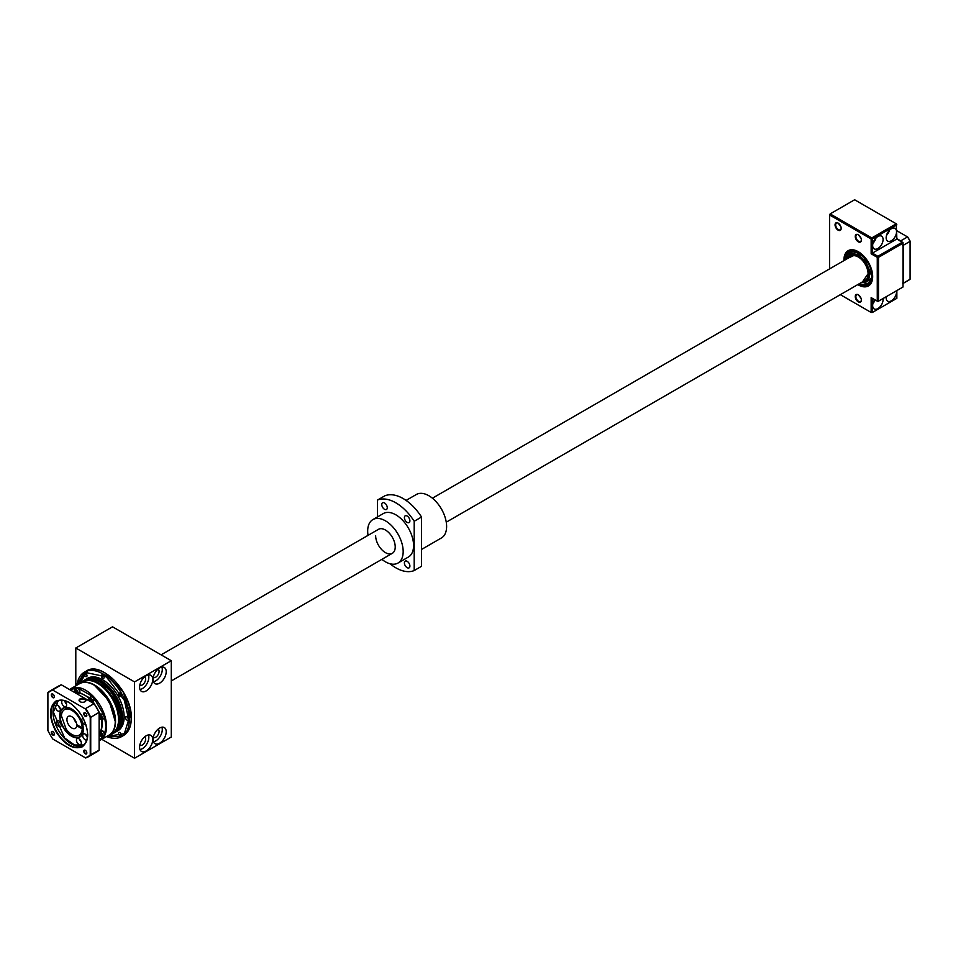 <?xml version="1.0" encoding="UTF-8"?>
<svg xmlns="http://www.w3.org/2000/svg" width="958" height="958" viewBox="0 0 958 958"><rect width="100%" height="100%" fill="white"/><g stroke="black" fill="none" stroke-linecap="round" stroke-linejoin="round"><path stroke-width="1.44" d="M158.01 729.194A4.754 2.742 -60 0 1 158.094 729.242A4.754 2.742 -60 0 1 159.088 731.421A4.754 2.742 -60 0 1 157.004 736.211A4.754 2.742 -60 0 1 153.34 737.48A4.754 2.742 -60 0 1 153.256 737.432M144.55 736.965A4.754 2.742 -60 0 1 144.634 737.013A4.754 2.742 -60 0 1 145.616 739.193A4.754 2.742 -60 0 1 143.544 743.983A4.754 2.742 -60 0 1 139.88 745.252A4.754 2.742 -60 0 1 139.796 745.204M144.55 676.899A4.754 2.742 -60 0 1 144.634 676.947A4.754 2.742 -60 0 1 145.616 679.126A4.754 2.742 -60 0 1 143.544 683.916A4.754 2.742 -60 0 1 139.88 685.198A4.754 2.742 -60 0 1 139.796 685.138M158.01 669.127A4.754 2.742 -60 0 1 158.094 669.175A4.754 2.742 -60 0 1 159.088 671.354A4.754 2.742 -60 0 1 157.004 676.144A4.754 2.742 -60 0 1 153.34 677.426A4.754 2.742 -60 0 1 153.256 677.366M153.052 739.42A9.293 5.365 120 0 0 154.968 743.659A9.293 5.365 120 0 0 162.13 741.169A9.293 5.365 120 0 0 166.189 731.816A9.317 5.377 -60 0 1 159.639 743.228A9.317 5.377 -60 0 1 153.052 739.42A9.317 5.377 -60 0 1 159.639 728.02A9.317 5.377 -60 0 1 166.225 731.816A9.293 5.365 120 0 0 164.261 727.565A9.293 5.365 120 0 0 159.627 728.02M139.593 747.192A9.293 5.365 120 0 0 141.509 751.431A9.293 5.365 120 0 0 148.67 748.94A9.293 5.365 120 0 0 152.729 739.588A9.317 5.377 -60 0 1 146.167 751A9.317 5.377 -60 0 1 139.593 747.192A9.317 5.377 -60 0 1 146.167 735.792A9.317 5.377 -60 0 1 152.753 739.588A9.293 5.365 120 0 0 150.801 735.337A9.293 5.365 120 0 0 146.167 735.792M139.593 687.125A9.293 5.365 120 0 0 141.509 691.377A9.293 5.365 120 0 0 148.67 688.886A9.293 5.365 120 0 0 152.729 679.533A9.317 5.377 -60 0 1 146.167 690.946A9.317 5.377 -60 0 1 139.593 687.137A9.317 5.377 -60 0 1 146.167 675.725A9.317 5.377 -60 0 1 152.753 679.533A9.293 5.365 120 0 0 150.801 675.282A9.293 5.365 120 0 0 146.167 675.737M153.052 679.354A9.293 5.365 120 0 0 154.968 683.605A9.293 5.365 120 0 0 162.13 681.114A9.293 5.365 120 0 0 166.189 671.762A9.317 5.377 -60 0 1 159.639 683.162A9.317 5.377 -60 0 1 153.052 679.366A9.317 5.377 -60 0 1 159.639 667.954A9.317 5.377 -60 0 1 166.225 671.762A9.293 5.365 120 0 0 164.261 667.51A9.293 5.365 120 0 0 159.627 667.965M161.89 727.182A9.293 5.365 -60 0 1 162.285 729.565A9.293 5.365 -60 0 1 153.448 741.791M148.418 734.954A9.293 5.365 -60 0 1 148.825 737.337A9.293 5.365 -60 0 1 139.988 749.563M148.418 674.899A9.293 5.365 -60 0 1 148.825 677.282A9.293 5.365 -60 0 1 139.988 689.509M161.89 667.127A9.293 5.365 -60 0 1 162.285 669.51A9.293 5.365 -60 0 1 153.448 681.737M75.802 685.856L75.802 648.003L134.551 681.916L134.551 758.233L101.776 739.313M134.551 681.916L171.266 660.721L112.517 626.807L75.802 648.003M171.266 660.721L171.266 737.037L134.551 758.233M89.848 678.731L110.781 689.628L122.001 717.422L118.636 728.595M77.023 685.15L84.951 672.348L106.314 676.863L124.348 700.322L128.731 719.542L124.36 733.684L106.661 736.486M112.373 733.181A29.638 17.112 -120 0 0 116.924 709.435A29.638 17.112 -120 0 0 97.56 683.317A29.638 17.112 -120 0 0 82.735 681.845L79.765 683.569A29.638 17.112 -120 0 0 79.622 683.653L79.765 683.569A29.638 17.112 -120 0 1 94.591 685.03A29.638 17.112 -120 0 1 115.547 721.47A29.638 17.112 -120 0 1 109.404 734.894A29.638 17.112 -120 0 1 109.26 734.99L112.373 733.181M109.715 734.726A30.285 17.483 -120 0 0 113.164 733.481A30.285 17.483 -120 0 0 117.798 709.207A30.285 17.483 -120 0 0 98.015 682.527A30.285 17.483 -120 0 0 82.867 681.018A30.285 17.483 -120 0 0 80.077 683.389M113.164 733.481L114.673 732.607A30.285 17.483 -120 0 0 119.319 708.333A30.285 17.483 -120 0 0 99.524 681.653A30.285 17.483 -120 0 0 84.388 680.144L82.867 681.018M115.487 732.092A30.285 17.483 -120 0 0 116.337 731.649A30.285 17.483 -120 0 0 120.983 707.375A30.285 17.483 -120 0 0 101.201 680.683A30.285 17.483 -120 0 0 86.052 679.186A30.285 17.483 -120 0 0 85.238 679.701M116.337 731.649L117.87 730.762A30.285 17.483 -120 0 0 122.516 706.489A30.285 17.483 -120 0 0 102.722 679.797A30.285 17.483 -120 0 0 87.585 678.3L86.052 679.186M126.899 716.895A1.952 1.126 -120 0 0 125.929 716.8A1.952 1.126 -120 0 0 125.63 718.356A1.952 1.126 -120 0 0 126.899 720.081A1.952 1.126 -120 0 0 127.869 720.177A1.952 1.126 -120 0 0 128.168 718.608A1.952 1.126 -120 0 0 126.899 716.895M119.822 732.547A1.952 1.126 -120 0 0 118.84 732.451A1.952 1.126 -120 0 0 118.541 734.008A1.952 1.126 -120 0 0 119.822 735.72A1.952 1.126 -120 0 0 120.792 735.816A1.952 1.126 -120 0 0 121.091 734.259A1.952 1.126 -120 0 0 119.822 732.547M85.633 673.342A1.952 1.126 -120 0 0 84.663 673.246A1.952 1.126 -120 0 0 84.364 674.803A1.952 1.126 -120 0 0 85.633 676.516A1.952 1.126 -120 0 0 86.615 676.611A1.952 1.126 -120 0 0 86.903 675.055A1.952 1.126 -120 0 0 85.633 673.342M102.722 675.031A1.952 1.126 -120 0 0 101.752 674.935A1.952 1.126 -120 0 0 101.452 676.492A1.952 1.126 -120 0 0 102.722 678.216A1.952 1.126 -120 0 0 103.703 678.312A1.952 1.126 -120 0 0 104.003 676.743A1.952 1.126 -120 0 0 102.722 675.031M119.822 693.077A1.952 1.126 -120 0 0 118.84 692.981A1.952 1.126 -120 0 0 118.541 694.538A1.952 1.126 -120 0 0 119.822 696.25A1.952 1.126 -120 0 0 120.792 696.346A1.952 1.126 -120 0 0 121.091 694.79A1.952 1.126 -120 0 0 119.822 693.077M109.104 735.073C113.152 732.595 115.223 728.068 115.319 721.506C116.337 701.376 91.693 675.174 79.466 683.737A29.638 17.112 60 0 1 94.279 685.21A29.638 17.112 60 0 1 115.235 721.614A29.638 17.112 60 0 1 109.104 735.073L100.41 740.091A29.638 17.112 60 0 1 99.117 740.726L100.41 740.091A29.638 17.112 60 0 0 106.554 726.679A29.638 17.112 60 0 0 85.597 690.227A29.638 17.112 60 0 0 70.772 688.754L69.575 689.568A29.638 17.112 60 0 1 70.772 688.754L79.466 683.737L87.597 670.84M105.021 673.007L123.498 692.395L131.186 718.26M83.298 728.284L82.22 728.906A14.717 8.49 60 0 1 79.179 735.109A14.717 8.49 60 0 1 71.826 734.391A14.717 8.49 60 0 1 66.21 729.242L61.432 715.913A14.717 8.49 60 0 1 64.473 709.639A14.717 8.49 60 0 1 75.598 713.351A14.717 8.49 60 0 1 82.22 727.84L76.7 724.655A6.922 4 -120 0 0 71.826 716.716A6.922 4 -120 0 0 68.365 716.38A6.922 4 -120 0 0 67.3 721.925A6.922 4 -120 0 0 71.826 728.02A6.922 4 -120 0 0 75.287 728.367A6.922 4 -120 0 0 76.7 725.721L77.622 725.182M76.7 725.721L82.22 728.906M73.754 718.284A6.922 4 -120 0 0 76.329 722.751M82.22 727.84L83.202 727.278M104.65 717.47L105.943 726.523L104.65 734.079M94.375 685.257L109.116 700.753L115.235 721.398M76.017 688.586A2.599 1.497 60 0 1 76.424 688.107A2.599 1.497 60 0 1 78.424 688.802A2.599 1.497 60 0 1 79.562 691.413A2.599 1.497 60 0 1 79.023 692.598A2.599 1.497 60 0 1 78.388 692.706M79.167 692.49A2.599 1.497 -120 0 0 79.322 692.418A2.599 1.497 -120 0 0 79.861 691.233A2.599 1.497 -120 0 0 78.736 688.622A2.599 1.497 -120 0 0 76.736 687.928A2.599 1.497 -120 0 0 76.592 688.024M90.531 696.969A2.599 1.497 60 0 1 90.938 696.478A2.599 1.497 60 0 1 92.938 697.185A2.599 1.497 60 0 1 94.076 699.795A2.599 1.497 60 0 1 93.537 700.981A2.599 1.497 60 0 1 92.914 701.088M93.68 700.873A2.599 1.497 -120 0 0 93.848 700.801A2.599 1.497 -120 0 0 94.387 699.615A2.599 1.497 -120 0 0 93.249 697.005A2.599 1.497 -120 0 0 91.249 696.31A2.599 1.497 -120 0 0 91.106 696.406M100.794 714.752A2.599 1.497 60 0 1 101.213 714.261A2.599 1.497 60 0 1 103.213 714.955A2.599 1.497 60 0 1 104.338 717.578A2.599 1.497 60 0 1 103.799 718.763A2.599 1.497 60 0 1 103.177 718.871M103.943 718.656A2.599 1.497 -120 0 0 104.111 718.584A2.599 1.497 -120 0 0 104.65 717.398A2.599 1.497 -120 0 0 103.512 714.788A2.599 1.497 -120 0 0 101.512 714.093A2.599 1.497 -120 0 0 101.368 714.189M100.794 731.517A2.599 1.497 60 0 1 101.213 731.026A2.599 1.497 60 0 1 103.213 731.72A2.599 1.497 60 0 1 104.338 734.343A2.599 1.497 60 0 1 103.799 735.528A2.599 1.497 60 0 1 103.177 735.636M103.943 735.421A2.599 1.497 -120 0 0 104.111 735.349A2.599 1.497 -120 0 0 104.65 734.163A2.599 1.497 -120 0 0 103.512 731.553A2.599 1.497 -120 0 0 101.512 730.858A2.599 1.497 -120 0 0 101.368 730.954M77.263 693.364L78.915 692.406A2.383 1.377 -120 0 0 79.275 690.502A2.383 1.377 -120 0 0 77.718 688.407A2.383 1.377 -120 0 0 76.532 688.287L74.88 689.245A2.383 1.377 60 0 1 76.065 689.365A2.383 1.377 60 0 1 77.622 691.46A2.383 1.377 60 0 1 77.263 693.364A2.383 1.377 60 0 1 76.065 693.245L75.886 693.137A2.12 1.221 60 0 1 74.389 690.55A2.12 1.221 60 0 1 75.886 689.676A2.12 1.221 60 0 1 77.382 692.275A2.12 1.221 60 0 1 75.886 693.137L76.065 693.245M74.389 690.443A2.383 1.377 60 0 1 74.389 690.335A2.383 1.377 60 0 1 74.88 689.245M75.886 692.55L75.035 690.347L76.748 691.329L76.748 692.478L75.886 692.55L75.167 690.395L76.712 691.329L76.712 692.406M75.167 690.395L75.91 690.323M75.035 691.484L75.898 691.017L76.688 691.999L75.957 692.418L76.712 692.359M91.776 701.747L93.429 700.789A2.383 1.377 -120 0 0 93.8 698.885A2.383 1.377 -120 0 0 92.243 696.789A2.383 1.377 -120 0 0 91.046 696.67L89.393 697.628A2.383 1.377 60 0 1 90.591 697.747A2.383 1.377 60 0 1 92.148 699.843A2.383 1.377 60 0 1 91.776 701.747A2.383 1.377 60 0 1 90.591 701.627L90.399 701.519A2.12 1.221 60 0 1 88.902 698.921A2.12 1.221 60 0 1 90.399 698.059A2.12 1.221 60 0 1 91.908 700.657A2.12 1.221 60 0 1 90.399 701.519L90.591 701.627M88.914 698.825A2.383 1.377 60 0 1 88.902 698.717A2.383 1.377 60 0 1 89.393 697.628M90.399 700.933L89.549 698.729L91.261 699.711L91.261 700.861L90.471 700.801L89.681 698.777L91.238 699.711L91.261 700.861L90.399 700.933L91.238 700.382M89.549 699.867L90.411 699.4L91.238 700.286M102.039 719.53L103.692 718.572A2.383 1.377 -120 0 0 104.063 716.668A2.383 1.377 -120 0 0 102.506 714.572A2.383 1.377 -120 0 0 101.32 714.452L99.668 715.41A2.383 1.377 60 0 1 100.853 715.53A2.383 1.377 60 0 1 102.41 717.626A2.383 1.377 60 0 1 102.039 719.53A2.383 1.377 60 0 1 100.853 719.41L100.674 719.302A2.12 1.221 60 0 1 99.177 716.704A2.12 1.221 60 0 1 100.674 715.842A2.12 1.221 60 0 1 102.171 718.44A2.12 1.221 60 0 1 100.674 719.302L100.853 719.41M99.177 716.608A2.383 1.377 60 0 1 99.177 716.5A2.383 1.377 60 0 1 99.668 715.41M100.674 718.716L99.812 716.512L101.524 717.494L101.524 718.644L100.674 718.716L99.943 716.56L101.5 717.494L101.5 718.572M100.674 716.428L99.943 716.548M99.812 717.65L100.674 717.183L101.464 718.165L100.734 718.584L101.5 718.524M102.039 736.295L103.692 735.337A2.383 1.377 -120 0 0 104.063 733.433A2.383 1.377 -120 0 0 102.506 731.337A2.383 1.377 -120 0 0 101.32 731.217L99.668 732.175A2.383 1.377 60 0 1 100.853 732.283A2.383 1.377 60 0 1 102.41 734.391A2.383 1.377 60 0 1 102.039 736.295A2.383 1.377 60 0 1 100.853 736.175L100.674 736.067A2.12 1.221 60 0 1 99.177 733.469A2.12 1.221 60 0 1 100.674 732.607A2.12 1.221 60 0 1 102.171 735.205A2.12 1.221 60 0 1 100.674 736.067L100.853 736.175M99.177 733.373A2.383 1.377 60 0 1 99.177 733.265A2.383 1.377 60 0 1 99.668 732.175M100.674 735.481L99.812 733.277L101.524 734.259L101.524 735.409L100.674 735.481L99.943 733.325L101.5 734.259L101.5 735.337M100.674 733.193L99.943 733.313M99.812 734.415L100.674 733.948L101.464 734.93L100.734 735.349L101.5 735.289M82.268 716.345C89.393 730.619 89.393 740.774 82.268 746.821C73.467 749.97 64.677 744.893 55.875 731.577C48.75 717.314 48.75 707.148 55.875 701.1C64.677 697.951 73.467 703.04 82.268 716.345M58.354 700.478L53.349 712.057L64.629 737.983L74.532 744.989L84.053 744.989M54.367 696.598A1.82 1.054 60 0 1 53.995 697.292A1.82 1.054 60 0 1 53.085 697.196A1.82 1.054 60 0 1 51.9 695.604A1.82 1.054 60 0 1 52.187 694.143A1.82 1.054 60 0 1 52.977 694.179M54.367 734.067A1.82 1.054 60 0 1 53.995 734.762A1.82 1.054 60 0 1 53.085 734.678A1.82 1.054 60 0 1 51.9 733.074A1.82 1.054 60 0 1 52.187 731.613A1.82 1.054 60 0 1 52.977 731.649M86.819 752.796A1.82 1.054 60 0 1 86.448 753.503A1.82 1.054 60 0 1 85.537 753.407A1.82 1.054 60 0 1 84.352 751.802A1.82 1.054 60 0 1 84.639 750.354A1.82 1.054 60 0 1 85.43 750.377M86.819 715.327A1.82 1.054 60 0 1 86.448 716.033A1.82 1.054 60 0 1 85.537 715.937A1.82 1.054 60 0 1 84.352 714.333A1.82 1.054 60 0 1 84.639 712.884A1.82 1.054 60 0 1 85.43 712.908M52.846 697.628A2.167 1.245 60 0 1 51.313 694.981A2.167 1.245 60 0 1 52.846 694.095L52.846 694.095A2.167 1.245 60 0 1 54.378 696.741A2.167 1.245 60 0 1 52.846 697.628A2.167 1.245 60 0 1 51.433 695.724A2.167 1.245 60 0 1 51.768 693.987A2.167 1.245 60 0 1 52.846 694.095A2.167 1.245 60 0 1 54.259 695.999A2.167 1.245 60 0 1 53.923 697.735A2.167 1.245 60 0 1 52.846 697.628M52.846 735.097A2.167 1.245 60 0 1 51.313 732.451A2.167 1.245 60 0 1 52.846 731.565L52.846 731.565A2.167 1.245 60 0 1 54.378 734.211A2.167 1.245 60 0 1 52.846 735.097A2.167 1.245 60 0 1 51.433 733.193A2.167 1.245 60 0 1 51.768 731.457A2.167 1.245 60 0 1 52.846 731.565A2.167 1.245 60 0 1 54.259 733.469A2.167 1.245 60 0 1 53.923 735.205A2.167 1.245 60 0 1 52.846 735.097M85.298 753.838A2.167 1.245 60 0 1 83.765 751.18A2.167 1.245 60 0 1 85.298 750.306L85.298 750.306A2.167 1.245 60 0 1 86.831 752.952A2.167 1.245 60 0 1 85.298 753.838A2.167 1.245 60 0 1 83.885 751.922A2.167 1.245 60 0 1 84.22 750.198A2.167 1.245 60 0 1 85.298 750.306A2.167 1.245 60 0 1 86.711 752.21A2.167 1.245 60 0 1 86.376 753.946A2.167 1.245 60 0 1 85.298 753.838M85.298 716.356A2.167 1.245 60 0 1 83.765 713.71A2.167 1.245 60 0 1 85.298 712.824L85.298 712.824A2.167 1.245 60 0 1 86.831 715.482A2.167 1.245 60 0 1 85.298 716.356A2.167 1.245 60 0 1 83.885 714.452A2.167 1.245 60 0 1 84.22 712.716A2.167 1.245 60 0 1 85.298 712.824A2.167 1.245 60 0 1 86.711 714.74A2.167 1.245 60 0 1 86.376 716.464A2.167 1.245 60 0 1 85.298 716.356M80.089 701.711L80.089 701.711A3.461 2 180 0 1 80.089 698.885A3.461 2 180 0 1 84.987 698.885A3.461 2 180 0 1 84.987 701.711A3.461 2 180 0 1 80.089 701.711A3.461 2 180 0 1 79.071 700.298A3.461 2 180 0 1 81.214 698.442A3.461 2 180 0 1 84.987 698.885A3.461 2 180 0 1 85.992 700.298A3.461 2 180 0 1 83.861 702.142A3.461 2 180 0 1 80.089 701.711M84.783 701.807A2.946 1.7 0 0 0 85.478 700.717A2.946 1.7 0 0 0 84.615 699.52A2.946 1.7 0 0 0 81.406 699.148A2.946 1.7 0 0 0 79.586 700.717A2.946 1.7 0 0 0 80.28 701.807M83.334 729.266A16.442 9.496 60 0 1 79.921 736.678A16.442 9.496 60 0 1 71.706 735.864A16.442 9.496 60 0 1 60.965 721.374A16.442 9.496 60 0 1 63.479 708.202A16.442 9.496 60 0 1 71.611 708.968M86.915 739.899A3.461 2 60 0 1 86.879 739.935A3.461 2 60 0 1 85.142 739.756A3.461 2 60 0 1 82.879 736.714A3.461 2 60 0 1 83.418 733.936A3.461 2 60 0 1 85.142 734.103A3.461 2 60 0 1 87.441 737.289M85.861 734.642A3.461 2 -120 0 0 87.429 737.397M57.899 710.992A3.461 2 60 0 1 55.636 707.938A3.461 2 60 0 1 56.163 705.172A3.461 2 60 0 1 57.899 705.339A3.461 2 60 0 1 60.162 708.393A3.461 2 60 0 1 59.624 711.159A3.461 2 60 0 1 57.899 710.992M58.618 705.878A3.461 2 -120 0 0 60.234 708.68M78.891 744.378A3.461 2 60 0 1 76.628 741.324A3.461 2 60 0 1 77.167 738.558A3.461 2 60 0 1 78.891 738.726A3.461 2 60 0 1 81.155 741.779A3.461 2 60 0 1 80.628 744.558A3.461 2 60 0 1 78.891 744.378M79.61 739.265A3.461 2 -120 0 0 81.238 742.079M85.849 724.487A3.461 2 60 0 1 84.292 724.236A3.461 2 60 0 1 82.029 721.182A3.461 2 60 0 1 82.556 718.416A3.461 2 60 0 1 83.214 718.249M64.15 706.369A3.461 2 60 0 1 61.887 703.328A3.461 2 60 0 1 62.414 700.549A3.461 2 60 0 1 64.15 700.717A3.461 2 60 0 1 66.413 703.771A3.461 2 60 0 1 65.874 706.549A3.461 2 60 0 1 64.15 706.369M64.869 701.256A3.461 2 -120 0 0 66.485 704.07M58.749 726.511A3.461 2 60 0 1 56.486 723.47A3.461 2 60 0 1 57.013 720.691A3.461 2 60 0 1 58.749 720.859A3.461 2 60 0 1 61.013 723.913A3.461 2 60 0 1 60.474 726.691A3.461 2 60 0 1 58.749 726.511M59.468 721.41A3.461 2 -120 0 0 61.084 724.212M71.515 736.187A16.705 9.64 60 0 1 59.707 715.734A16.705 9.64 60 0 1 71.515 708.908L71.515 708.908A16.705 9.64 60 0 1 83.334 729.373A16.705 9.64 60 0 1 71.515 736.187M88.352 756.796L96.734 751.958A38.081 21.986 60 0 0 99.117 750.186L99.117 712.501A38.081 21.986 60 0 0 94.016 703.675L94.183 703.771A37.733 21.783 60 0 1 99.117 712.321L90.735 717.35L90.735 755.024A38.081 21.986 60 0 1 88.352 756.796A38.081 21.986 60 0 1 85.633 757.97L85.31 757.778A37.733 21.783 -120 0 0 90.244 754.928L90.244 717.446A37.733 21.783 -120 0 0 85.31 708.884L52.834 690.143A37.733 21.783 -120 0 0 47.9 692.993L47.9 730.487A37.733 21.783 -120 0 0 52.834 739.037L85.31 757.778M47.9 692.993L47.9 692.622A38.081 21.986 60 0 1 50.283 690.85L58.666 686.012A38.081 21.986 60 0 1 61.384 684.826L94.016 703.675L85.633 708.513A38.081 21.986 60 0 1 90.735 717.35L90.244 717.446M50.283 690.85A38.081 21.986 60 0 1 53.001 689.676L61.384 684.826M99.117 750.186L90.244 754.928M52.834 690.143L85.31 708.884M375.644 535.666A13.843 7.999 -120 0 0 381.679 549.593A13.843 7.999 -120 0 0 392.349 553.305A13.843 7.999 -120 0 0 395.223 546.97A13.843 7.999 -120 0 0 389.176 533.031A13.843 7.999 -120 0 0 378.506 529.319L161.088 654.853M404.396 517.619A3.892 2.251 -120 0 0 406.096 521.535A3.892 2.251 -120 0 0 409.102 522.577A3.892 2.251 -120 0 0 409.904 520.793A3.892 2.251 -120 0 0 408.204 516.877A3.892 2.251 -120 0 0 405.21 515.835A3.892 2.251 -120 0 0 404.396 517.619M381.763 504.543A3.892 2.251 -120 0 0 383.463 508.459A3.892 2.251 -120 0 0 386.457 509.5A3.892 2.251 -120 0 0 387.272 507.716A3.892 2.251 -120 0 0 385.571 503.8A3.892 2.251 -120 0 0 382.565 502.758A3.892 2.251 -120 0 0 381.763 504.543M404.396 562.897A3.892 2.251 -120 0 0 406.096 566.813A3.892 2.251 -120 0 0 409.102 567.855A3.892 2.251 -120 0 0 409.904 566.07A3.892 2.251 -120 0 0 408.204 562.154A3.892 2.251 -120 0 0 405.21 561.113A3.892 2.251 -120 0 0 404.396 562.897M406.084 500.411L416.335 494.496A25.1 14.49 60 0 1 435.662 501.226A25.1 14.49 60 0 1 446.62 526.481A25.1 14.49 60 0 1 441.422 537.965L421.532 549.449M381.895 559.352A25.1 14.49 -120 0 0 397.977 563.053A25.1 14.49 -120 0 0 403.174 551.557A25.1 14.49 -120 0 0 392.217 526.301A25.1 14.49 -120 0 0 372.89 519.583A25.1 14.49 -120 0 0 367.68 531.067A25.1 14.49 -120 0 0 368.04 535.366M397.977 563.053L408.383 557.041A25.1 14.49 -120 0 0 413.581 545.557A25.1 14.49 -120 0 0 402.623 520.302A25.1 14.49 -120 0 0 383.284 513.572L372.89 519.583M390.026 563.759A39.805 22.98 -120 0 0 414.191 570.549L421.532 566.31L421.532 517.033A39.805 22.98 -120 0 0 384.817 495.837L377.476 500.076A39.805 22.98 -120 0 1 414.191 521.272L421.532 517.033M377.476 516.925L377.476 500.076M414.191 521.272L414.191 570.549M446.26 522.182L865.23 280.299A13.843 7.999 -120 0 0 867.349 269.198A13.843 7.999 -120 0 0 858.296 256.995A13.843 7.999 -120 0 0 851.375 256.313L432.417 498.196M855.243 296.573A4.323 2.503 -120 0 0 858.296 301.866A4.323 2.503 -120 0 0 861.362 300.105A4.323 2.503 -120 0 0 858.296 294.801A4.323 2.503 -120 0 0 855.243 296.573M858.464 294.896A3.892 2.251 -120 0 0 856.656 294.789A3.892 2.251 -120 0 0 855.853 296.573A3.892 2.251 -120 0 0 857.554 300.489A3.892 2.251 -120 0 0 860.559 301.531A3.892 2.251 -120 0 0 861.362 299.914M855.243 236.506A4.323 2.503 -120 0 0 858.296 241.811A4.323 2.503 -120 0 0 861.362 240.039A4.323 2.503 -120 0 0 858.296 234.746A4.323 2.503 -120 0 0 855.243 236.506M858.464 234.842A3.892 2.251 -120 0 0 856.656 234.722A3.892 2.251 -120 0 0 855.853 236.506A3.892 2.251 -120 0 0 857.554 240.434A3.892 2.251 -120 0 0 860.559 241.476A3.892 2.251 -120 0 0 861.362 239.859M835.053 224.855A4.323 2.503 -120 0 0 838.106 230.148A4.323 2.503 -120 0 0 841.172 228.387A4.323 2.503 -120 0 0 838.106 223.082A4.323 2.503 -120 0 0 835.053 224.855M838.262 223.178A3.892 2.251 -120 0 0 836.466 223.07A3.892 2.251 -120 0 0 835.663 224.855A3.892 2.251 -120 0 0 837.364 228.77A3.892 2.251 -120 0 0 840.358 229.812A3.892 2.251 -120 0 0 841.16 228.196M857.781 284.598A20.334 11.736 -120 0 0 872.678 276.611A20.334 11.736 -120 0 0 858.296 251.703A20.334 11.736 -120 0 0 843.926 260.001A20.334 11.736 -120 0 0 843.926 260.612M858.871 283.963L868.655 284.813A19.471 11.245 -120 0 0 872.678 276.251A19.471 11.245 60 0 1 868.655 284.813A19.471 11.245 60 0 1 858.991 283.891M858.332 294.836L861.038 298.333M858.332 234.77L861.038 238.279M838.13 223.118L840.849 226.615M874.69 299.674A7.353 4.251 120 0 0 874.211 308.943A7.353 4.251 120 0 0 877.887 308.584A7.353 4.251 120 0 0 883.001 298.561M873.037 303.195A7.353 4.251 120 0 0 875.265 299.998M886.222 296.693A7.353 4.251 120 0 0 887.671 301.171A7.353 4.251 120 0 0 891.347 300.812A7.353 4.251 120 0 0 896.46 290.789M891.347 240.745A7.353 4.251 120 0 0 896.149 234.267A7.353 4.251 120 0 0 895.023 228.375A7.353 4.251 120 0 0 891.347 228.734A7.353 4.251 120 0 0 886.545 235.225A7.353 4.251 120 0 0 887.671 241.117A7.353 4.251 120 0 0 891.347 240.745M886.497 235.369A7.353 4.251 120 0 0 889.467 230.231M877.887 248.517A7.353 4.251 120 0 0 882.689 242.039A7.353 4.251 120 0 0 881.564 236.147A7.353 4.251 120 0 0 877.887 236.506A7.353 4.251 120 0 0 873.073 242.997A7.353 4.251 120 0 0 874.211 248.888A7.353 4.251 120 0 0 877.887 248.517M873.037 243.14A7.353 4.251 120 0 0 875.995 238.003M829.544 268.923L829.544 214.963L871.157 238.985L871.157 253.822L877.277 257.355L877.277 301.159L871.157 297.627L871.157 312.464L840.334 294.669M845.148 259.917A19.471 11.245 60 0 1 849.183 251.092A19.471 11.245 60 0 1 858.607 251.882A19.471 11.245 -120 0 0 849.183 251.092A19.471 11.245 -120 0 0 845.148 259.917L853.327 250.78L863.769 256.744L872.055 276.575L867.433 284.957L859.003 283.891M896.856 238.985L896.245 223.789L896.856 224.855L872.379 238.985L871.768 237.919L896.245 223.789L854.632 199.767L830.155 213.897L829.544 214.963L830.155 213.897L871.768 237.919L871.157 238.985L872.379 238.985L872.379 253.116L877.887 256.289L877.277 257.355L878.498 257.355L878.498 301.159L877.277 301.159L877.887 301.519L902.975 287.029L902.975 243.224L878.498 257.355L877.887 256.289L902.364 242.158L902.975 243.224L902.975 242.518L896.856 238.985L871.157 253.822M871.157 312.464L872.379 312.464L871.157 312.464M871.157 297.627L872.379 298.333L872.379 312.464L896.856 298.333L896.856 290.561M910.1 241.129A35.051 20.238 -120 0 0 907.741 237.033L907.549 236.925A35.482 20.489 60 0 1 910.1 241.344L910.1 241.129M896.856 230.746L907.549 236.925L900.724 240.865A35.482 20.489 60 0 1 901.071 241.416M902.975 244.709A35.482 20.489 60 0 1 903.274 245.284L910.1 241.344L910.1 279.257A35.482 20.489 60 0 1 908.867 280.083L902.975 283.484M896.856 238.626L900.724 240.865L900.304 241.332M902.664 245.416L903.274 245.284L903.274 283.197L910.1 279.257M902.664 283.065L903.274 283.197A35.482 20.489 60 0 1 902.975 283.424M859.314 283.712A18.609 10.742 -120 0 0 867.912 284.239A18.609 10.742 -120 0 0 871.768 275.724A18.609 10.742 -120 0 0 863.637 256.995A18.609 10.742 -120 0 0 849.303 252.014A18.609 10.742 -120 0 0 845.471 259.726M863.218 282.347A18.609 10.742 -120 0 0 869.313 283.137M857.063 252.146A15.579 8.993 -120 0 0 853.877 252.876L850.824 254.636A15.579 8.993 60 0 1 862.823 258.816A15.579 8.993 60 0 1 869.625 274.491A15.579 8.993 60 0 1 866.391 281.616A15.579 8.993 60 0 1 861.96 282.179M848.117 258.193A15.579 8.993 60 0 1 850.824 254.636M850.967 251.355A18.609 10.742 -120 0 0 848.608 257.031M866.391 281.616L869.457 279.856A15.579 8.993 -120 0 0 871.672 277.461M120.289 724.452A28.991 16.741 -120 0 0 121.391 717.566A28.991 16.741 -120 0 0 100.889 681.916A28.991 16.741 -120 0 0 94.267 679.366M106.601 736.522A37.206 21.483 -120 0 0 121.642 736.582A37.206 21.483 -120 0 0 129.342 719.745A37.206 21.483 -120 0 0 103.033 673.977A37.206 21.483 -120 0 0 84.424 672.133A37.206 21.483 -120 0 0 76.963 685.186M86.268 671.067C101.704 660.313 132.575 693.185 131.306 718.44C131.186 726.679 128.576 732.379 123.474 735.516A37.206 21.483 -120 0 0 131.186 718.62A37.206 21.483 -120 0 0 104.865 672.911A37.206 21.483 -120 0 0 86.268 671.067L84.424 672.133L76.856 685.245M103.44 692.766L113.272 709.794M100.195 731.864A23.794 13.735 -120 0 0 101.811 724.487A23.794 13.735 -120 0 0 101.332 719.602M101.249 731.002L102.422 724.487L101.943 719.578M69.946 689.772L76.676 687.952M78.101 688.095L92.483 696.394M93.896 697.891L104.063 715.506M88.974 698.202A23.794 13.735 -120 0 0 84.987 695.352A23.794 13.735 -120 0 0 77.79 693.053M100.686 714.812L92.794 701.16M89.31 697.687L79.322 692.418M104.063 735.385L99.117 740.295M100.147 715.123A23.794 13.735 -120 0 0 99.117 712.393M98.806 711.686A23.794 13.735 -120 0 0 94.579 704.346M94.112 703.723A23.794 13.735 -120 0 0 92.267 701.472M76.748 691.329L76.748 692.359M101.524 717.494L101.524 718.512M101.524 734.259L101.524 735.277M87.729 734.558A25.962 14.993 60 0 1 82.364 746.27A25.962 14.993 60 0 1 69.383 744.989A25.962 14.993 60 0 1 56.402 731.277A25.962 14.993 60 0 1 56.402 701.304A25.962 14.993 60 0 1 69.227 702.501M57.408 700.813A25.962 14.993 -120 0 0 52.977 712.057A25.962 14.993 -120 0 0 71.335 743.851A25.962 14.993 -120 0 0 83.286 745.647M853.231 254.624A14.717 8.49 -120 0 0 852.644 255.487M862.463 281.892L869.169 272.216L862.715 259.079L855.853 254.588L848.62 257.906M849.506 257.391A14.717 8.49 60 0 1 851.554 255.211A14.717 8.49 60 0 1 858.763 255.858M866.583 279.616A14.717 8.49 -120 0 0 867.613 279.532M869.313 274.132A14.717 8.49 60 0 1 866.271 280.694A14.717 8.49 60 0 1 863.35 281.377M850.908 256.588A13.927 8.047 60 0 1 851.638 256.061A13.927 8.047 60 0 1 858.607 256.756A13.927 8.047 60 0 1 867.709 269.03A13.927 8.047 60 0 1 865.577 280.191A13.927 8.047 60 0 1 864.751 280.562M106.494 736.582L121.642 736.582L123.474 735.516M79.179 735.109L82.735 733.062M64.473 709.639L68.018 707.579M89.657 698.777L90.435 698.705M91.238 699.711L91.238 700.789M56.402 701.304C64.857 698.107 73.455 703.136 82.196 716.38C89.298 730.583 89.345 740.546 82.364 746.27M171.266 680.958L392.349 553.305M845.016 259.989L849.183 251.092M853.255 254.624L852.716 255.439M851.554 255.211C854.704 253.666 858.416 254.996 862.703 259.199C869.804 268.587 870.99 275.748 866.271 280.694M866.643 279.58L867.661 279.508M854.237 254.565L850.884 256.6M868.176 278.694L864.727 280.586"/></g></svg>
